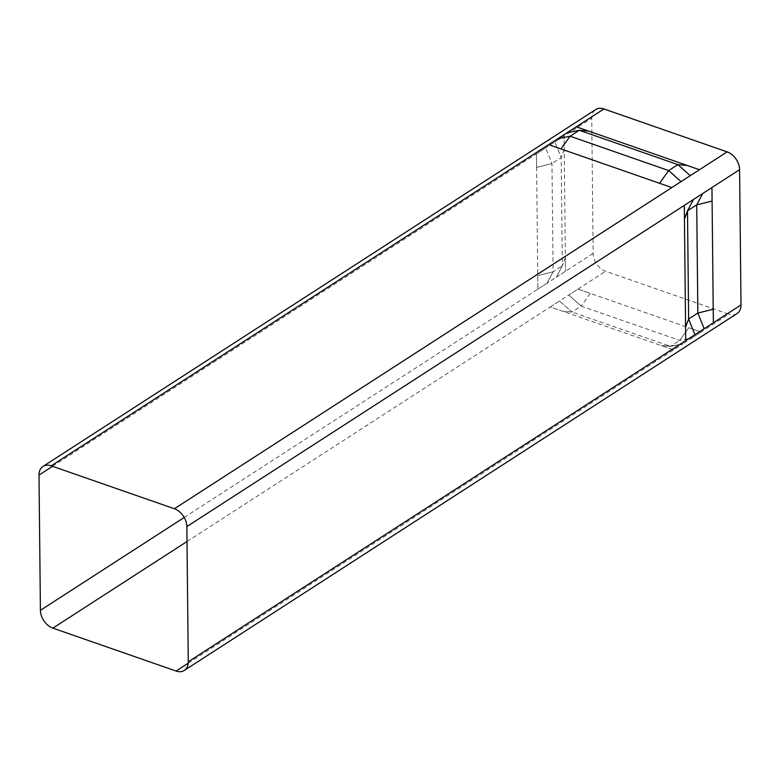 <?xml version="1.0" encoding="UTF-8"?>
<svg xmlns="http://www.w3.org/2000/svg" width="780" height="780" viewBox="0 0 780 780"><rect width="100%" height="100%" fill="white"/><g stroke="black" fill="none" stroke-linecap="round" stroke-linejoin="round"><path stroke-width="0.58" stroke-dasharray="3.9 2.92" d="M184.216 517.462L556.306 277.222L562.322 265.844L553.108 271.791L537.732 275.594L537.878 289.117L536.465 153.874L545.668 147.927L564.096 136.032L565.51 271.274L565.373 257.741L562.322 265.844L561.191 157.648L551.977 163.595L536.601 167.398L536.465 153.874L545.668 147.927L551.977 163.595L536.601 167.398M188.214 663.215L682.763 343.902L673.55 349.849L550.339 306.93L577.98 289.087L701.181 332.007L691.967 337.954L728.822 314.165L605.611 271.245A15.385 10.793 57.2 0 1 593.151 253.422L591.737 118.189A15.385 10.793 57.2 0 1 595.706 109.561M737.022 313.56A15.385 10.793 57.2 0 1 728.822 314.165M562.663 311.22L571.945 312.039L559.553 300.982L550.339 306.93L562.663 311.22L571.945 312.039L670.508 346.369L682.763 343.902L691.967 337.954L679.721 340.421L688.867 327.707L701.181 332.007M565.373 257.741L562.322 265.844L556.306 277.222L593.151 253.422M537.878 289.117L547.092 283.169L553.108 271.791L551.977 163.595L545.668 147.927M564.242 149.555L561.191 157.648L554.882 141.98L561.191 157.648L564.242 149.555L564.096 136.032L591.737 118.189M559.553 300.982L571.945 312.039L581.158 306.091L679.721 340.421L691.967 337.954M590.294 293.377L581.158 306.091L590.294 293.377L577.98 289.087L568.766 295.035L581.158 306.091L568.766 295.035M673.55 349.849L661.225 345.56L670.508 346.369L679.721 340.421L688.867 327.707M661.225 345.56L670.508 346.369L682.763 343.902M556.306 277.222L565.51 271.274M547.092 283.169L553.108 271.791L537.732 275.594M554.882 141.98L564.096 136.032M686.751 212.813L688.516 208.894M52.552 466.323L536.465 153.874M187.005 541.525L550.339 306.93M577.98 289.087L605.611 271.245M665.642 345.94L675.363 345.394M563.082 263.835L561.308 267.755M584.181 130.708L574.46 131.255"/><path stroke-width="1.17" d="M186.849 526.578L693.527 199.436L684.313 205.384L685.727 340.616L685.581 327.093L688.633 319L697.846 313.053L696.716 204.867L712.091 201.064L711.945 187.541L702.731 193.489L739.586 169.689L741 304.931A15.385 10.793 57.2 0 1 737.022 313.56L184.294 670.439A15.385 10.793 57.2 0 1 176.085 671.044L52.874 628.124A15.385 10.793 57.2 0 1 40.414 610.311L39 475.069A15.385 10.793 57.2 0 1 42.978 466.44A15.385 10.793 57.2 0 1 51.178 465.835L174.389 508.755A15.385 10.793 57.2 0 1 186.849 526.578L188.263 661.81A15.385 10.793 57.2 0 1 184.294 670.439M694.941 334.669L688.633 319L694.941 334.669L685.727 340.616L704.155 328.721L697.846 313.053L713.222 309.25L711.945 187.541M687.609 210.746L696.716 204.867L712.091 201.064M685.581 327.093L688.633 319L687.502 210.97M684.313 205.384L684.45 218.907L687.502 210.814L693.527 199.436L702.731 193.489L696.716 204.867L702.731 193.489M588.598 131.099L579.316 130.28L570.102 136.227L560.957 148.941L548.642 144.651L671.843 187.561L699.484 169.718L576.274 126.799L588.598 131.099L579.316 130.28L677.879 164.619L668.665 170.566L659.529 183.271L671.843 187.561L681.057 181.613L668.665 170.566L681.057 181.613M42.978 466.44L595.706 109.561A15.385 10.793 57.2 0 1 603.915 108.956L727.126 151.876A15.385 10.793 57.2 0 1 739.586 169.689M51.178 465.835L603.915 108.956M713.359 322.774L713.222 309.25L713.359 322.774L704.155 328.721L741 304.931M560.957 148.941L570.102 136.227L557.856 138.694L570.102 136.227L668.665 170.566L659.529 183.271M687.16 165.428L677.879 164.619L690.271 175.666L699.484 169.718L687.16 165.428L677.879 164.619L690.271 175.666M567.06 132.746L579.316 130.28L567.06 132.746L576.274 126.799M548.642 144.651L557.856 138.694M684.45 218.907L688.516 208.894L693.527 199.436M704.155 328.721L697.846 313.053L713.222 309.25M40.414 610.311L184.216 517.462M39 475.069L52.552 466.323M188.263 661.81L685.727 340.616M176.085 671.044L188.214 663.215M52.874 628.124L187.005 541.525M174.389 508.755L671.843 187.561M699.484 169.718L727.126 151.876"/></g></svg>
